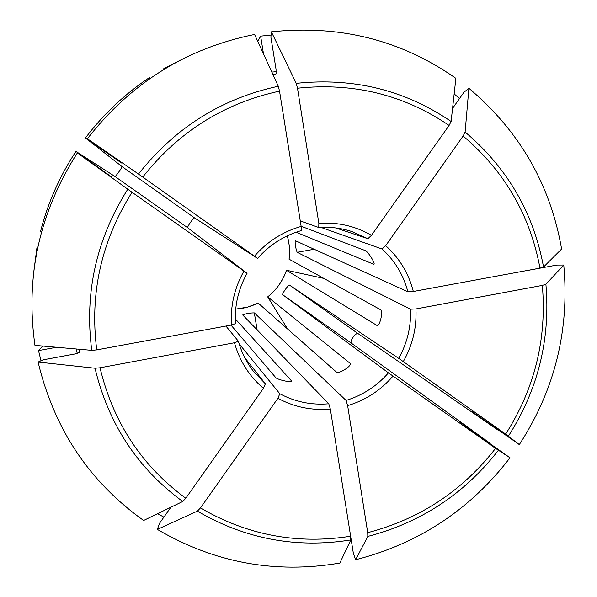 <?xml version="1.0" encoding="UTF-8"?>
<svg xmlns="http://www.w3.org/2000/svg" width="597" height="597" viewBox="0 0 597 597"><rect width="100%" height="100%" fill="white"/><g stroke="black" fill="none" stroke-linecap="round" stroke-linejoin="round"><path stroke-width="0.9" d="M87.378 138.735L138.482 174.04C175.07 127.691 221.674 98.43 278.292 86.252L254.568 34.454C186.592 48.193 130.862 82.953 87.378 138.735L121.475 162.981L85.431 137.959C103.423 114.214 124.728 94.102 149.362 77.61L149.922 78.505M138.482 174.04L257.583 258.411C269.516 244.867 284.053 235.591 301.179 230.606M278.292 86.252L279.53 91.125L301.149 226.412L301.157 230.614M498.316 429.795L498.092 430.138L358.17 333.686C355.827 332.171 349.223 341.514 351.439 343.223L282.665 294.724C281.799 293.97 288.47 284.515 289.478 285.082L398.699 358.364C407.296 343.021 411.229 326.634 410.497 309.186L297.127 252.285C295.642 248.076 294.993 244.203 295.179 240.651M350.775 537.091L353.327 553.113L355.633 559.747C418.833 543.576 470.287 509.592 510.01 457.787L476.257 433.922L460.354 422.318L489.249 442.661L351.439 343.223M267.665 296.881C276.486 289.806 282.762 280.918 286.478 270.24L323.813 278.381M267.687 296.873L287.605 329.014M263.508 53.961L260.635 36.126L271.075 35.044M271.351 31.828L296.231 83.349C353.372 77.349 404.997 90.05 451.116 121.475L455.884 78.341C401.274 40.074 339.76 24.574 271.351 31.828L270.896 37.163L276.045 69.371L276.075 73.834L273.053 74.812M296.231 83.349L297.493 88.207L318.843 223.3L318.768 227.502C330.141 226.711 341.2 228.061 351.917 231.561C341.215 228.069 330.186 226.711 318.82 227.487M451.116 121.475L449.093 125.43L371.476 235.33L367.864 238.696L335.798 227.942M454.168 93.886L459.496 98.58M468.891 88.281L465.115 132.056C507.413 167.861 533.561 212.853 543.546 267.016L561.62 249.016C550.374 184.525 519.465 130.944 468.891 88.281L463.929 92.304L452.563 108.4M465.115 132.056L463.123 136.026L385.699 245.658L382.05 248.986L320.895 227.375M543.546 267.016L539.979 268.12L413.325 291.485L407.878 291.776L295.261 240.666M163.876 517.151L157.623 513.674M471.339 411.109L519.315 444.601C554.852 389.848 569.665 329.984 563.769 265.016L556.747 265.068L527.591 270.448M471.302 411.169L498.092 430.138M563.769 265.016L545.904 284.254L542.345 285.396L415.945 308.947L410.497 309.186M519.315 444.601L505.666 434.086L398.699 358.364M33.298 275.374L36.932 247.792L37.633 247.949M40.992 360.752L38.529 350.581L42.633 346.051M37.723 247.554L36.932 247.792M510.01 457.787L495.577 448.377L388.453 372.871L282.665 294.724M355.633 559.747L367.834 536.412L367.722 532.666L347.648 405.647L346.051 400.438L254.322 312.895C249.859 312.903 245.986 313.589 242.703 314.955M77.364 152.922L132.027 192.249L243.934 271.09C234.449 287.97 230.3 305.948 231.494 325.029L96.759 349.894L91.751 350.349L34.954 345.372C25.178 276.702 39.312 212.554 77.364 152.922L111.602 176.966L75.938 151.392L115.005 176.503C115.594 176.772 122.46 167.056 122.012 166.585L194.637 217.972C193.629 217.405 186.846 227.017 187.719 227.77L247.039 273.239M41.484 232.054L40.439 231.823C47.745 203.092 59.581 176.279 75.938 151.392M85.431 137.959L122.012 166.585M157.339 529.405L197.383 511.144L200.458 507.943L277.896 398.296C294.261 407.124 311.731 410.691 330.32 409.012L350.648 536.21L350.805 539.949L339.835 563.068C275.292 574.038 214.457 562.814 157.339 529.405L159.466 523.397L170.876 507.241M330.32 409.012L328.775 403.788L242.74 315.022M277.896 398.296L279.806 393.744L239.166 343.857M163.28 69.767L163.242 68.976L187.174 56.708M163.242 68.976L163.615 69.565M257.77 41.439L260.635 36.126M38.089 362.066L95.013 368.23L100.02 367.797L234.472 342.753C239.584 361.013 249.225 376.214 263.404 388.341L185.779 498.256L182.727 501.487L143.623 520.472C89.296 481.786 54.118 428.989 38.089 362.066L42.969 359.864L75.043 353.946L79.252 352.491L79.155 349.252M56.566 347.267L38.529 350.581M263.404 388.341L265.374 383.811L244.777 357.7M234.472 342.753L238.412 341.275M301.127 226.256L365.342 250.598C367.804 251.277 375.722 263.62 373.894 264.329L296.127 232.203M291.291 381.229L291.493 381.013C291.44 382.961 277.157 379.617 275.695 377.535L230.987 325.126M291.396 380.789L235.278 318.888M238.382 341.23L225.92 326.059M257.538 258.382L194.637 217.972M318.716 227.494L300.269 220.912M350.312 363.625L350.245 363.461C351.939 365.968 338.82 374.2 336.559 372.162L258.135 303.037L247.822 307.067L235.703 309.119M350.148 363.357L267.725 296.888C276.53 289.821 282.791 280.956 286.508 270.292L377.177 325.581M287.269 235.837C289.493 243.486 290.097 251.277 289.097 259.195L380.625 309.761C383.304 311.209 379.931 326.335 377.005 325.566M243.934 271.09L247.083 273.277M231.494 325.029L235.449 323.641C234.427 305.851 238.307 289.052 247.098 273.254M142.758 177.048C178.578 131.743 224.166 103.102 279.53 91.125M301.149 226.412C282.769 231.666 267.21 241.591 254.471 256.173M271.807 72.088L276.299 71.692M297.493 88.207C353.387 82.341 403.923 94.751 449.093 125.43M371.476 235.33C355.305 226.017 337.76 222.009 318.843 223.3M367.864 238.696L351.917 231.561M463.123 136.026C504.517 171.07 530.129 215.099 539.979 268.12M413.325 291.485C408.691 273.404 399.483 258.128 385.699 245.658M407.878 291.776C403.475 274.933 394.863 260.665 382.05 248.986M545.904 284.254C550.598 339.006 538.106 389.61 508.435 436.071M542.345 285.396C546.919 339.006 534.696 388.572 505.666 434.086M403.296 361.581C412.587 345.185 416.803 327.641 415.945 308.947M498.368 450.317C464.511 493.823 421.004 522.524 367.834 536.412M495.577 448.377C462.391 490.958 419.773 519.054 367.722 532.666M347.648 405.647C365.558 400.199 380.677 390.363 393.027 376.125M346.051 400.438C362.737 395.289 376.871 386.102 388.453 372.871M350.805 539.949C296.41 548.65 245.27 539.046 197.383 511.144M350.648 536.21C297.388 544.665 247.322 535.24 200.458 507.943M279.806 393.744C295.105 401.915 311.425 405.266 328.775 403.788M77.282 353.417L76.132 348.984M182.727 501.487C137.691 468.518 108.453 424.101 95.013 368.23M185.779 498.256C141.758 465.936 113.176 422.445 100.02 367.797M238.412 341.335C241.509 352.409 246.539 362.431 253.501 371.409L265.374 383.811M91.751 350.349C84.304 292.911 96.311 239.196 127.758 189.219M96.759 349.894C89.543 293.694 101.303 241.151 132.027 192.249M374.043 264.068L373.662 264.314M257.135 329.865L254.322 312.895M358.17 333.686L289.478 285.082M314.164 249.248L297.127 252.285M115.005 176.503L187.719 227.77M289.052 259.188C290.06 251.27 289.463 243.494 287.247 235.845M258.113 303C251.046 306.567 243.583 308.597 235.703 309.089M253.501 371.409C246.524 362.416 241.494 352.372 238.404 341.26"/></g></svg>

